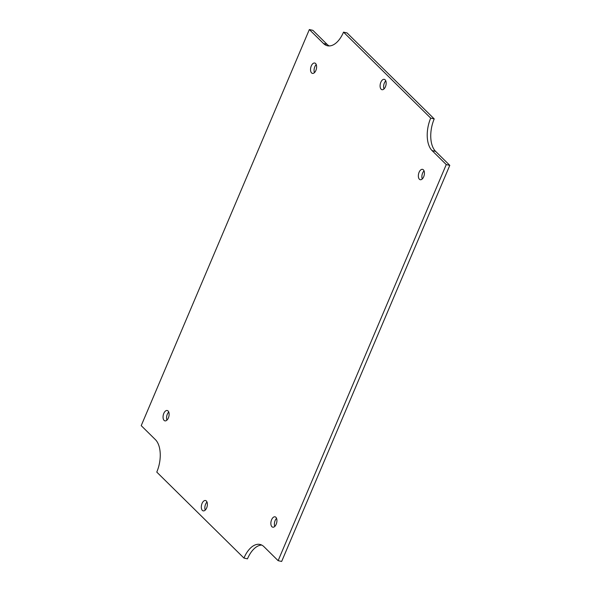 <?xml version="1.0" encoding="UTF-8"?>
<svg xmlns="http://www.w3.org/2000/svg" width="591" height="591" viewBox="0 0 591 591"><rect width="100%" height="100%" fill="white"/><g stroke="black" fill="none" stroke-linecap="round" stroke-linejoin="round"><path stroke-width="0.89" d="M276.558 518.359A5.304 2.881 -77.5 0 0 274.763 526.433M424.05 170.888A5.304 2.881 -77.5 0 0 422.255 178.962M168.745 412.038A5.304 2.881 -77.5 0 0 166.95 420.112M316.237 64.567A5.304 2.881 -77.5 0 0 314.442 72.641M207.005 502.055A5.304 2.881 -77.5 0 0 205.217 510.122M385.783 80.878A5.304 2.881 -77.5 0 0 383.995 88.946M435.611 151.377L432.08 150.594A24.748 13.445 102.5 0 1 430.699 118.119L343.526 32.15L347.05 32.933L434.222 118.902A24.748 13.445 -77.5 0 0 435.611 151.377L449.788 165.362L281.656 561.45L278.132 560.667L263.955 546.682A24.748 13.445 102.5 0 0 260.01 544.451A24.748 13.445 102.5 0 0 243.95 558.067L156.778 472.098A24.748 13.445 102.5 0 0 155.389 439.623L141.212 425.638L309.344 29.55L323.521 43.535L327.045 44.318A24.748 13.445 -77.5 0 0 329.276 45.935M261.724 545.065A24.748 13.445 -77.5 0 0 247.474 558.85L243.95 558.067M309.344 29.55L312.868 30.333L327.045 44.318M275.894 517.302A5.304 2.881 102.5 0 1 276.485 523.463A5.304 2.881 102.5 0 1 272.747 527.187A5.304 2.881 102.5 0 1 271.084 521.38A5.304 2.881 102.5 0 1 275.051 516.822A5.304 2.881 102.5 0 1 275.894 517.302M423.385 169.831A5.304 2.881 102.5 0 1 423.976 175.992A5.304 2.881 102.5 0 1 420.238 179.716A5.304 2.881 102.5 0 1 418.576 173.909A5.304 2.881 102.5 0 1 422.543 169.351A5.304 2.881 102.5 0 1 423.385 169.831M168.08 410.981A5.304 2.881 102.5 0 1 168.671 417.143A5.304 2.881 102.5 0 1 164.933 420.866A5.304 2.881 102.5 0 1 163.271 415.059A5.304 2.881 102.5 0 1 167.238 410.509A5.304 2.881 102.5 0 1 168.08 410.981M315.572 63.51A5.304 2.881 102.5 0 1 316.163 69.672A5.304 2.881 102.5 0 1 312.425 73.395A5.304 2.881 102.5 0 1 310.763 67.588A5.304 2.881 102.5 0 1 314.73 63.03A5.304 2.881 102.5 0 1 315.572 63.51M206.34 500.998A5.304 2.881 102.5 0 1 206.939 507.159A5.304 2.881 102.5 0 1 203.201 510.875A5.304 2.881 102.5 0 1 201.538 505.069A5.304 2.881 102.5 0 1 205.498 500.518A5.304 2.881 102.5 0 1 206.34 500.998M385.125 79.822A5.304 2.881 102.5 0 1 385.716 85.983A5.304 2.881 102.5 0 1 381.978 89.699A5.304 2.881 102.5 0 1 380.316 83.892A5.304 2.881 102.5 0 1 384.276 79.342A5.304 2.881 102.5 0 1 385.125 79.822M432.08 150.594L446.264 164.579L449.788 165.362M430.699 118.119L434.222 118.902M343.526 32.15A24.748 13.445 102.5 0 1 327.466 45.766A24.748 13.445 102.5 0 1 323.521 43.535M446.264 164.579L278.132 560.667"/></g></svg>
